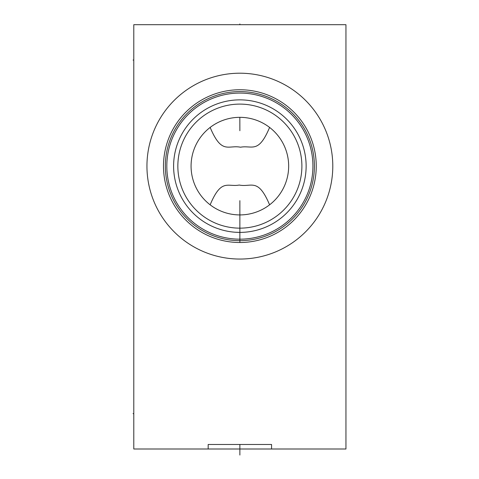 <?xml version="1.0" encoding="UTF-8"?>
<svg xmlns="http://www.w3.org/2000/svg" width="479" height="479" viewBox="0 0 479 479"><rect width="100%" height="100%" fill="white"/><g stroke="black" fill="none" stroke-linecap="round" stroke-linejoin="round"><path stroke-width="0.72" d="M208.173 449.003L345.946 449.003L345.946 24.686L133.791 24.686L133.791 449.003L208.173 449.003L208.173 444.476L271.563 444.476L208.173 444.476M239.871 232.393L235.758 232.261L239.871 232.393M246.032 232.105L248.068 231.884L246.032 232.105M252.11 231.249L253.792 230.914M254.098 230.842L252.451 231.183M269.03 225.627L270.132 225.076L269.03 225.627M267.791 226.22L266.414 226.842M264.917 227.471L263.312 228.106M261.606 228.722L257.965 229.872M232.537 231.986L231.668 231.884M227.627 231.249L225.944 230.914M225.639 230.842L227.286 231.183M221.771 229.872L218.131 228.722L221.771 229.872M216.43 228.106L214.82 227.471L216.43 228.106M213.323 226.842L211.952 226.22L213.323 226.842M210.706 225.627L209.604 225.076L210.706 225.627M173.608 166.129A66.264 66.264 0 0 0 239.871 232.393A66.264 66.264 0 0 0 306.135 166.129A66.264 66.264 0 0 0 239.871 99.866A66.264 66.264 0 0 0 173.608 166.129M166.818 166.129A73.053 73.053 0 0 0 239.871 239.177A73.053 73.053 0 0 0 312.925 166.129A73.053 73.053 0 0 0 239.871 93.076A73.053 73.053 0 0 0 166.818 166.129M165.333 166.129A74.538 74.538 0 0 1 239.871 91.591A74.538 74.538 0 0 1 314.41 166.129A74.538 74.538 0 0 1 239.871 240.668A74.538 74.538 0 0 1 165.333 166.129M163.495 166.129A76.377 76.377 0 0 0 239.871 242.506A76.377 76.377 0 0 0 316.248 166.129A76.377 76.377 0 0 0 239.871 89.753A76.377 76.377 0 0 0 163.495 166.129M241.236 242.494L242.596 242.452M244.236 242.38L245.254 242.314M246.535 242.212L247.487 242.123M250.427 241.769L251.176 241.661M252.439 241.464L253.116 241.344M254.169 241.153L254.738 241.039M255.427 240.901L256.02 240.775M254.379 241.111L253.529 241.272M252.595 241.434L251.595 241.596M250.541 241.757L249.439 241.901M248.302 242.039L247.134 242.158M246.493 242.218L245.996 242.254M244.745 242.35L243.536 242.416M242.32 242.464L241.093 242.494M238.644 242.494L237.422 242.464M236.201 242.416L234.991 242.35M233.746 242.254L233.243 242.218M232.602 242.158L231.435 242.039M230.303 241.901L229.202 241.757M228.142 241.596L227.142 241.434M226.214 241.272L225.358 241.111M237.141 242.452L238.5 242.494M332.791 166.129A92.926 92.926 0 0 1 239.871 259.049A92.926 92.926 0 0 1 146.945 166.129A92.926 92.926 0 0 1 239.871 73.203A92.926 92.926 0 0 1 332.791 166.129M271.563 449.003L271.563 444.476M177.847 166.129A62.019 62.019 0 0 1 239.871 104.105A62.019 62.019 0 0 1 301.89 166.129A62.019 62.019 0 0 1 239.871 228.148A62.019 62.019 0 0 1 177.847 166.129M191.073 166.129A48.798 48.798 0 0 1 239.871 117.331A48.798 48.798 0 0 1 288.663 166.129A48.798 48.798 0 0 1 239.871 214.921A48.798 48.798 0 0 1 191.073 166.129M210.143 127.426L210.143 127.426C221.801 155.04 228.285 144.724 240.524 147.221C251.948 144.975 258.373 154.292 269.593 127.426M206.946 130.114L208.114 129.079M208.97 128.36L209.976 127.558M210.006 127.534L211.137 126.69M212.442 125.767L213.885 124.821M215.454 123.881L217.125 122.953M218.873 122.079L220.675 121.265M222.525 120.516L224.406 119.846M225.375 119.534L226.304 119.253M228.22 118.738L230.159 118.307M232.105 117.954L234.051 117.678M235.991 117.487L237.931 117.367M239.835 117.331L239.871 130.725M241.805 117.367L243.745 117.487M245.685 117.678L247.637 117.954M249.577 118.307L251.517 118.738M253.433 119.253L254.343 119.528M255.337 119.846L257.217 120.516M259.061 121.265L260.869 122.079M262.612 122.953L264.282 123.875M265.851 124.821L267.294 125.767M268.599 126.69L269.737 127.54M269.761 127.558L270.773 128.36M210.143 204.826C221.37 177.96 227.788 187.283 239.213 185.038C251.451 187.523 257.942 177.218 269.593 204.826L269.593 204.826M270.773 203.892L269.761 204.695M269.737 204.719L268.599 205.569M267.294 206.485L265.851 207.431M264.282 208.377L262.612 209.299M260.869 210.173L259.061 210.988M257.217 211.736L255.331 212.407M254.337 212.73L253.433 212.999M251.517 213.514L249.577 213.945M247.631 214.299L245.685 214.574M243.745 214.766L241.805 214.885M237.931 214.885L235.991 214.766M234.051 214.574L232.105 214.299M230.159 213.945L228.22 213.514M226.304 212.999L225.364 212.718M224.406 212.407L222.525 211.736M220.675 210.988L218.873 210.173M217.125 209.299L215.454 208.377M213.885 207.431L212.442 206.485M211.137 205.569L210.006 204.719M209.976 204.695L208.97 203.892M239.871 24.686L239.871 23.95L239.871 24.686M133.791 60.049L133.054 60.049M133.791 413.646L133.054 413.646M239.871 449.003L239.871 449.739L239.871 449.003M239.871 455.05L239.871 444.476M239.871 242.506L239.871 200.665"/></g></svg>
